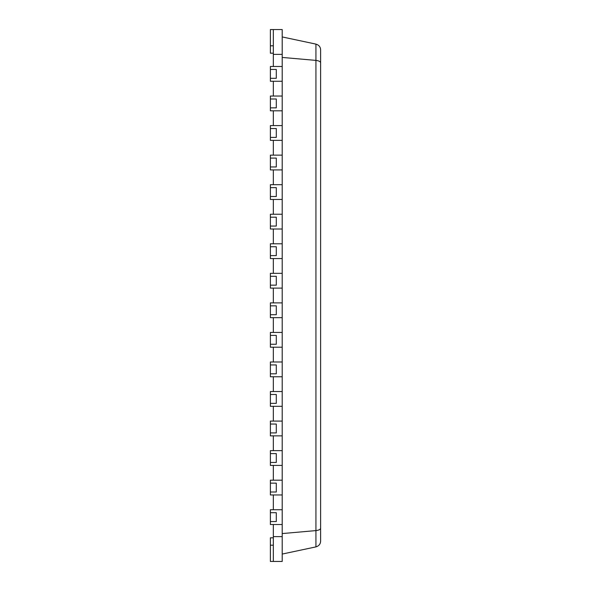 <?xml version="1.0" encoding="UTF-8"?>
<svg xmlns="http://www.w3.org/2000/svg" width="591" height="591" viewBox="0 0 591 591"><rect width="100%" height="100%" fill="white"/><g stroke="black" fill="none" stroke-linecap="round" stroke-linejoin="round"><path stroke-width="0.89" d="M273.338 29.55L273.338 66.487L282.202 66.487L282.202 29.55L270.382 29.55L270.382 53.19L273.338 53.19M270.382 78.308L270.382 81.263L282.202 81.263L273.338 81.263L273.338 96.038L282.202 96.038L282.202 66.487L270.382 66.487L270.382 69.442L276.293 69.442L276.293 78.308L270.382 78.308L270.382 69.442M270.382 107.858L270.382 110.812L282.202 110.812L273.338 110.812L273.338 125.588L282.202 125.588L282.202 96.038L270.382 96.038L270.382 98.993L276.293 98.993L276.293 107.858L270.382 107.858L270.382 98.993M270.382 137.407L270.382 140.363L282.202 140.363L273.338 140.363L273.338 155.138L282.202 155.138L282.202 125.588L270.382 125.588L270.382 128.542L276.293 128.542L276.293 137.407L270.382 137.407L270.382 128.542M270.382 166.958L270.382 169.912L282.202 169.912L273.338 169.912L273.338 184.688L282.202 184.688L282.202 155.138L270.382 155.138L270.382 158.093L276.293 158.093L276.293 166.958L270.382 166.958L270.382 158.093M270.382 196.507L270.382 199.463L282.202 199.463L273.338 199.463L273.338 214.238L282.202 214.238L282.202 184.688L270.382 184.688L270.382 187.643L276.293 187.643L276.293 196.507L270.382 196.507L270.382 187.643M270.382 226.058L270.382 229.013L282.202 229.013L273.338 229.013L273.338 243.787L282.202 243.787L282.202 214.238L270.382 214.238L270.382 217.192L276.293 217.192L276.293 226.058L270.382 226.058L270.382 217.192M270.382 255.608L270.382 258.562L282.202 258.562L273.338 258.562L273.338 273.338L282.202 273.338L282.202 243.787L270.382 243.787L270.382 246.743L276.293 246.743L276.293 255.608L270.382 255.608L270.382 246.743M270.382 285.158L270.382 288.113L282.202 288.113L273.338 288.113L273.338 302.887L282.202 302.887L282.202 273.338L270.382 273.338L270.382 276.293L276.293 276.293L276.293 285.158L270.382 285.158L270.382 276.293M270.382 314.707L270.382 317.663L282.202 317.663L273.338 317.663L273.338 332.438L282.202 332.438L282.202 302.887L270.382 302.887L270.382 305.843L276.293 305.843L276.293 314.707L270.382 314.707L270.382 305.843M270.382 344.257L270.382 347.213L282.202 347.213L273.338 347.213L273.338 361.988L282.202 361.988L282.202 332.438L270.382 332.438L270.382 335.392L276.293 335.392L276.293 344.257L270.382 344.257L270.382 335.392M270.382 373.808L270.382 376.762L282.202 376.762L273.338 376.762L273.338 391.538L282.202 391.538L282.202 361.988L270.382 361.988L270.382 364.942L276.293 364.942L276.293 373.808L270.382 373.808L270.382 364.942M270.382 403.358L270.382 406.312L282.202 406.312L273.338 406.312L273.338 421.088L282.202 421.088L282.202 391.538L270.382 391.538L270.382 394.493L276.293 394.493L276.293 403.358L270.382 403.358L270.382 394.493M270.382 432.908L270.382 435.863L282.202 435.863L273.338 435.863L273.338 450.637L282.202 450.637L282.202 421.088L270.382 421.088L270.382 424.043L276.293 424.043L276.293 432.908L270.382 432.908L270.382 424.043M270.382 462.458L270.382 465.413L282.202 465.413L273.338 465.413L273.338 480.188L282.202 480.188L282.202 450.637L270.382 450.637L270.382 453.593L276.293 453.593L276.293 462.458L270.382 462.458L270.382 453.593M270.382 492.007L270.382 494.963L282.202 494.963L273.338 494.963L273.338 509.738L282.202 509.738L282.202 480.188L270.382 480.188L270.382 483.142L276.293 483.142L276.293 492.007L270.382 492.007L270.382 483.142M270.382 521.558L270.382 524.513L282.202 524.513L273.338 524.513L273.338 561.45L282.202 561.45L282.202 509.738L270.382 509.738L270.382 512.692L276.293 512.692L276.293 521.558L270.382 521.558L270.382 512.692M282.202 36.938L315.934 44.111C318.933 45.034 320.492 46.955 320.618 49.888L320.618 541.112C320.492 544.045 318.933 545.966 315.934 546.889L282.202 554.062M282.202 533.57L315.934 530.6C318.933 530.216 320.492 529.418 320.618 528.206L320.618 525.99M320.618 478.71L320.618 62.794C320.492 61.582 318.933 60.784 315.934 60.4L315.934 546.889M282.202 57.43L315.934 60.4L315.934 44.111M273.338 54.372L282.202 54.372M273.338 536.628L282.202 536.628M273.338 537.81L270.382 537.81L270.382 561.45L273.338 561.45M270.382 45.803L273.338 45.803M270.382 545.197L273.338 545.197"/></g></svg>

